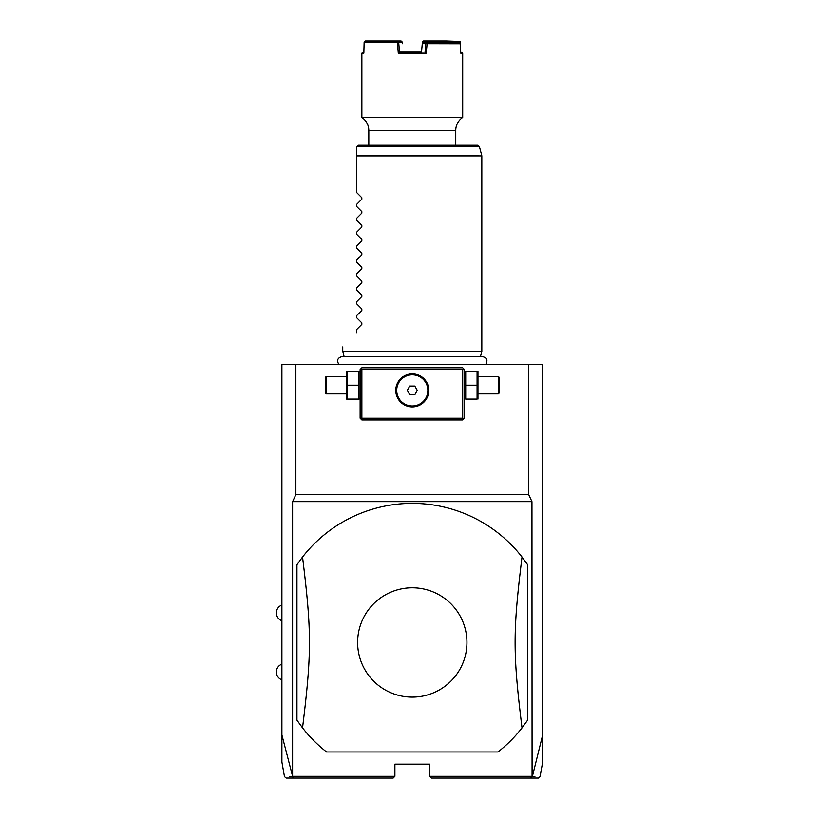 <?xml version="1.0" encoding="UTF-8"?>
<svg xmlns="http://www.w3.org/2000/svg" width="819" height="819" viewBox="0 0 819 819"><rect width="100%" height="100%" fill="white"/><g stroke="black" fill="none" stroke-linecap="round" stroke-linejoin="round"><path stroke-width="1.23" d="M528.695 364.301L542.669 364.301L542.669 734.991L532.33 776.617L530.64 778.05L431.408 778.05L429.668 776.31L429.668 764.147L394.901 764.147L394.901 776.31L292.608 776.31L292.608 501.637L295.874 494.615L295.874 364.301L528.695 364.301L528.695 494.615L531.951 501.637L292.608 501.637M292.608 776.31L281.9 734.991L281.9 762.028L281.9 364.301L295.874 364.301M532.074 776.76L531.951 501.637M528.695 494.615L295.874 494.615M542.669 734.991L542.669 762.028L542.669 734.991M534.899 776.617L532.33 776.617M530.64 778.05L538.38 778.05L540.09 776.617L542.669 762.028M292.496 776.76L293.929 778.05L393.161 778.05L394.901 776.31M292.24 776.617L289.66 776.617M293.929 778.05L286.179 778.05L284.469 776.617L281.9 762.028M531.951 776.31L429.668 776.31M296.949 564.721L296.949 720.177L302.539 727.886A139.076 139.076 0 0 0 326.566 751.975L497.993 751.975A139.076 139.076 0 0 0 522.02 727.886L527.61 720.177L527.61 564.721L522.02 557.012A139.076 139.076 0 0 0 302.539 557.012L296.949 564.721M302.539 557.012C311.752 632.196 311.752 652.702 302.539 727.886M412.285 587.786A54.658 54.658 0 0 0 357.616 642.454A54.658 54.658 0 0 0 412.285 697.112A54.658 54.658 0 0 0 466.943 642.454A54.658 54.658 0 0 0 412.285 587.786M522.02 727.886C512.807 652.702 512.807 632.196 522.02 557.012M463.564 368.642L462.694 367.782L361.865 367.782L360.125 369.512L360.125 418.192L361.865 419.932L462.694 419.932L464.434 418.192L464.434 369.512L463.564 368.642L462.694 369.512L361.865 369.512L360.995 368.642M361.865 369.512L361.865 418.192L462.694 418.192L462.694 369.512M462.694 418.192L463.564 419.062M412.285 406.889A16.513 16.513 0 0 1 395.761 390.376A16.513 16.513 0 0 1 412.285 373.863A16.513 16.513 0 0 1 428.798 390.376A16.513 16.513 0 0 1 412.285 406.889M361.865 418.192L360.995 419.062M411.445 373.884L409.756 374.058M408.927 374.211L407.258 374.641M405.63 375.266L404.033 376.064M403.265 376.545L401.781 377.631M401.085 378.245L399.191 380.303M398.648 381.05L397.706 382.616M397.307 383.425L396.396 385.872M396.181 386.691L395.894 388.329M395.812 389.148L395.772 389.895M395.772 390.858L395.812 391.605M395.894 392.424L396.181 394.062M396.396 394.881L397.307 397.338M397.706 398.136L398.648 399.703M399.191 400.45L401.085 402.508M401.781 403.122L403.265 404.207M404.033 404.688L405.63 405.497M407.258 406.111L408.927 406.552M409.756 406.695L411.445 406.869M413.124 406.869L414.803 406.695M415.642 406.552L417.301 406.111M418.939 405.497L420.526 404.688M421.304 404.207L422.788 403.122M423.484 402.508L425.368 400.45M425.911 399.703L426.863 398.136M427.262 397.338L428.173 394.881M428.378 394.062L428.665 392.424M428.746 391.605L428.787 390.858M428.787 389.895L428.746 389.148M428.665 388.329L428.378 386.691M428.173 385.872L427.262 383.425M426.863 382.616L425.911 381.05M425.368 380.303L423.484 378.245M422.788 377.631L421.304 376.545M420.526 376.064L418.939 375.266M417.301 374.641L415.642 374.211M414.803 374.058L413.124 373.884M412.285 374.805A15.581 15.581 0 0 1 427.856 390.376A15.581 15.581 0 0 1 412.285 405.958A15.581 15.581 0 0 1 396.703 390.376A15.581 15.581 0 0 1 412.285 374.805M409.776 394.727L414.793 394.727L417.301 390.376L414.793 386.036L409.776 386.036L407.258 390.376L409.776 394.727M358.865 385.165L358.865 399.068L347.481 399.068L347.481 385.165L358.865 385.165L358.865 371.253L347.481 371.253L347.481 385.165M346.611 371.253L346.611 399.068M346.222 393.857L326.228 393.857L326.228 376.474L346.222 376.474M326.228 376.474L325.358 377.334L325.358 392.987L326.228 393.857M465.704 399.068L477.078 399.068L477.078 385.165L465.704 385.165L465.704 399.068M477.078 385.165L477.078 371.253L465.704 371.253L465.704 385.165M477.948 371.253L477.948 399.068M478.347 376.474L498.331 376.474L498.331 393.857L478.347 393.857M498.331 393.857L499.201 392.987L499.201 377.334L498.331 376.474M344.123 356.582L342.741 351.433L481.818 351.433L481.818 155.917L356.654 155.917L356.654 146.99M356.654 192.537L361.824 197.717L356.654 192.537L356.654 155.917M361.824 197.717L361.824 199.191L356.654 204.371L361.824 199.191M356.654 206.449L361.824 211.619L356.654 206.449L356.654 204.371M361.824 211.619L361.824 213.094L356.654 218.274L361.824 213.094M356.654 220.352L361.824 225.532L356.654 220.352L356.654 218.274M361.824 225.532L361.824 227.006L356.654 232.186L361.824 227.006M356.654 234.265L361.824 239.435L356.654 234.265L356.654 232.186M361.824 239.435L361.824 240.909L356.654 246.089L361.824 240.909M356.654 248.167L361.824 253.347L356.654 248.167L356.654 246.089M361.824 253.347L361.824 254.822L356.654 260.002L361.824 254.822M356.654 262.08L361.824 267.25L356.654 262.08L356.654 260.002M361.824 267.25L361.824 268.724L356.654 273.904L361.824 268.724M356.654 275.983L361.824 281.163L356.654 275.983L356.654 273.904M361.824 281.163L361.824 282.637L356.654 287.817L361.824 282.637M356.654 289.895L361.824 295.065L356.654 289.895L356.654 287.817M361.824 295.065L361.824 296.539L356.654 301.72L361.824 296.539M356.654 303.798L361.824 308.978L356.654 303.798L356.654 301.72M361.824 308.978L361.824 310.452L356.654 315.632L361.824 310.452M356.654 317.711L361.824 322.881L356.654 317.711L356.654 315.632M361.824 322.881L361.824 324.355L356.654 329.535L361.824 324.355M356.654 333.005C337.827 351.832 337.827 351.832 356.654 333.005C337.827 351.832 337.827 351.832 356.654 333.005L356.654 329.535M356.715 146.55L358.394 145.26L477.692 145.26L479.371 146.55L356.715 146.55M455.743 130.446L455.743 145.26L368.816 145.26L368.816 130.446C368.673 124.959 366.349 120.618 361.865 117.445L462.694 117.445A15.643 15.643 90 0 0 455.743 130.446L368.816 130.446M460.473 43.735L426.996 43.663L427.19 42.69L459.346 42.69L460.473 43.735L460.718 53.122L462.694 53.122L460.688 52.078L460.053 41.452L459.705 41.984L445.945 41.493L446.294 40.95L460.053 41.452M363.871 52.078L361.865 53.122L363.851 53.122L364.127 41.994L397.338 41.994L398.29 53.122L426.269 53.122L427.078 43.735M446.294 40.95L423.484 40.95L422.389 41.984L422.246 43.673L423.362 42.69L427.19 42.69M422.778 41.493L445.945 41.493M459.735 43.038L459.705 41.984M426.269 53.122L425.061 52.078L425.757 43.642L422.266 43.642L421.55 52.088M397.338 41.994L397.962 41.452L398.658 41.984L399.498 52.078L421.631 52.078M426.996 43.663L425.767 43.663L426.658 42.69M402.928 52.078L399.498 52.078L398.29 53.122M397.962 41.452L397.563 40.95L401.075 40.95L401.791 41.493L402.17 41.984L398.658 41.984M364.127 41.994L365.151 40.95L397.563 40.95M402.313 43.673L402.17 41.984M404.658 52.078L406.326 52.078M418.233 52.078L419.901 52.078M421.55 52.078L421.754 49.539M422.993 43.008L423.075 41.994M445.331 41.994L445.352 42.69M446.59 41.984L446.611 42.69M356.654 155.467L481.818 155.917M281.9 605.077A8.282 8.282 0 0 0 281.9 620.72M281.9 664.178A8.282 8.282 0 0 0 281.9 679.831M360.125 398.095L359.736 399.068M360.125 372.236L359.736 371.253M464.434 398.095L464.834 399.068M464.434 372.236L464.834 371.253M338.79 364.301C336.537 360.309 337.623 357.739 342.066 356.582L482.493 356.582C486.936 357.739 488.032 360.309 485.769 364.301M480.436 356.582L481.818 351.433M342.741 351.433L342.741 346.918M479.371 146.55L481.756 155.467M462.694 53.122L462.694 117.445M361.865 53.122L361.865 117.445"/></g></svg>
